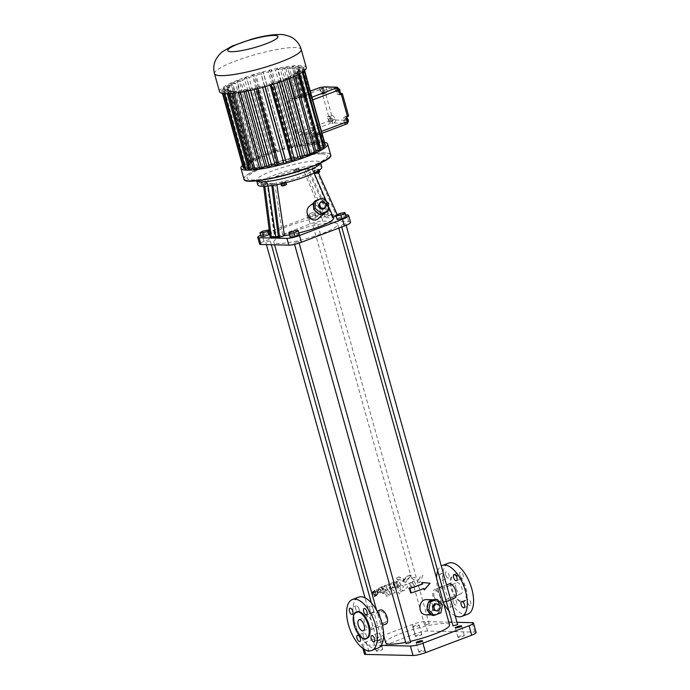 <?xml version="1.0" encoding="UTF-8"?>
<svg xmlns="http://www.w3.org/2000/svg" width="690" height="690" viewBox="0 0 690 690"><rect width="100%" height="100%" fill="white"/><g stroke="black" fill="none" stroke-linecap="round" stroke-linejoin="round"><path stroke-width="0.52" stroke-dasharray="3.45 2.59" d="M328.673 121.112L327.422 116.645L329.078 116.679A3.795 1.785 69.3 0 1 331.976 120.327L332.847 123.45L330.484 123.389A2.372 1.113 -110.7 0 1 328.673 121.112L297.045 133.084L288.239 101.568L289.481 99.032L294.035 97.98L285.479 67.361L282.115 69.129A36.622 6.046 -15.6 0 0 277.708 69.897L279.993 68.31A42.728 7.055 -15.6 0 0 277.82 68.741L275.534 70.32A36.622 6.046 -15.6 0 0 270.713 71.372L271.826 70.044A42.728 7.055 -15.6 0 0 269.514 70.587L268.401 71.915A36.622 6.046 -15.6 0 0 263.382 73.2L263.269 72.191A42.728 7.055 -15.6 0 0 260.915 72.829L261.027 73.847A36.622 6.046 -15.6 0 0 256.033 75.314L254.696 74.658A42.728 7.055 -15.6 0 0 252.402 75.374L253.739 76.029A36.622 6.046 -15.6 0 0 248.978 77.616L246.477 77.34A42.728 7.055 -15.6 0 0 244.346 78.099L246.847 78.367A36.622 6.046 -15.6 0 0 242.535 79.997L238.982 80.126A42.728 7.055 -15.6 0 0 237.101 80.885L240.663 80.756A36.622 6.046 -15.6 0 0 236.981 82.369L232.53 82.886A42.728 7.055 -15.6 0 0 230.995 83.619L235.445 83.102A36.622 6.046 -15.6 0 0 232.565 84.611L227.407 85.508A42.728 7.055 -15.6 0 0 226.268 86.181L231.426 85.293A36.622 6.046 -15.6 0 0 229.468 86.647L223.836 87.871A42.728 7.055 -15.6 0 0 223.155 88.449L228.787 87.225A36.622 6.046 -15.6 0 0 227.838 88.363L221.973 89.864A42.728 7.055 -15.6 0 0 221.775 90.338L227.64 88.838A36.622 6.046 -15.6 0 0 227.631 89.45A36.622 6.046 -15.6 0 0 227.743 89.7L221.895 91.416A42.728 7.055 -15.6 0 0 222.189 91.753L228.036 90.036A36.622 6.046 -15.6 0 0 229.175 90.597L223.612 92.451A42.728 7.055 -15.6 0 0 224.388 92.633L229.951 90.787A36.622 6.046 -15.6 0 0 232.09 91.011L227.053 92.917A42.728 7.055 -15.6 0 0 228.269 92.943L233.306 91.037A36.622 6.046 -15.6 0 0 236.351 90.925L232.047 92.805A42.728 7.055 -15.6 0 0 233.66 92.676L237.955 90.795A36.622 6.046 -15.6 0 0 241.767 90.347L238.404 92.124A42.728 7.055 -15.6 0 0 240.336 91.839L243.699 90.062A36.622 6.046 -15.6 0 0 248.107 89.303L245.821 90.882A42.728 7.055 -15.6 0 0 247.995 90.459L250.28 88.872A36.622 6.046 -15.6 0 0 255.102 87.828L253.989 89.157A42.728 7.055 -15.6 0 0 256.301 88.605L257.413 87.285A36.622 6.046 -15.6 0 0 262.433 86L262.545 87.009A42.728 7.055 -15.6 0 0 264.9 86.362L264.788 85.353A36.622 6.046 -15.6 0 0 269.781 83.887L271.118 84.542A42.728 7.055 -15.6 0 0 273.413 83.826L272.076 83.171A36.622 6.046 -15.6 0 0 276.837 81.584L279.338 81.851A42.728 7.055 -15.6 0 0 281.468 81.101L278.967 80.834A36.622 6.046 -15.6 0 0 283.279 79.203L286.833 79.065A42.728 7.055 -15.6 0 0 288.713 78.306L285.151 78.436A36.622 6.046 -15.6 0 0 288.834 76.832L293.285 76.305A42.728 7.055 -15.6 0 0 294.82 75.572L290.369 76.098A36.622 6.046 -15.6 0 0 293.25 74.58L298.408 73.692A42.728 7.055 -15.6 0 0 299.546 73.019L294.389 73.908A36.622 6.046 -15.6 0 0 296.346 72.554L301.978 71.329A42.728 7.055 -15.6 0 0 302.66 70.742L297.028 71.967A36.622 6.046 -15.6 0 0 297.977 70.837L303.841 69.336A42.728 7.055 -15.6 0 0 304.04 68.862L298.175 70.363A36.622 6.046 -15.6 0 0 298.184 69.75A36.622 6.046 -15.6 0 0 298.071 69.5L303.919 67.784A42.728 7.055 -15.6 0 0 303.626 67.448L297.778 69.164A36.622 6.046 -15.6 0 0 296.64 68.603L302.203 66.749A42.728 7.055 -15.6 0 0 301.427 66.568L295.863 68.413A36.622 6.046 -15.6 0 0 293.724 68.189L298.761 66.275A42.728 7.055 -15.6 0 0 297.545 66.249L292.508 68.155A36.622 6.046 -15.6 0 0 289.464 68.267L293.768 66.387A42.728 7.055 -15.6 0 0 292.155 66.525L287.859 68.396A36.622 6.046 -15.6 0 0 284.047 68.845L287.411 67.077A42.728 7.055 -15.6 0 0 285.479 67.361M330.665 122.328L329.432 121.267L328.854 119.189L329.51 118.171L330.743 119.232L331.321 121.311L330.665 122.328L332.235 121.742L330.993 120.681L330.415 118.602L331.071 117.585L332.304 118.646L332.89 120.724L332.235 121.742M340.067 94.642L338.411 94.599A3.795 1.785 69.3 0 1 335.513 90.959L334.607 87.699M336.806 88.812L338.04 89.873L338.626 91.951L337.971 92.969L336.729 91.908L336.151 89.829L337.945 88.38M346.337 117.11L344.664 117.076A3.795 1.785 69.3 0 0 344.327 117.128A3.795 1.785 69.3 0 0 343.784 120.629L344.646 123.717L347.027 123.769L322.032 133.222A42.728 7.055 -15.6 0 0 321.98 133.179L316.132 134.895A36.622 6.046 -15.6 0 0 314.994 134.334L320.557 132.48A42.728 7.055 -15.6 0 0 319.781 132.299L314.217 134.145A36.622 6.046 -15.6 0 0 312.078 133.92L317.115 132.014A42.728 7.055 -15.6 0 0 315.899 131.98L310.862 133.886A36.622 6.046 -15.6 0 0 307.818 133.998L312.113 132.118A42.728 7.055 -15.6 0 0 310.509 132.256L306.213 134.136A36.622 6.046 -15.6 0 0 302.401 134.576L305.765 132.808A42.728 7.055 -15.6 0 0 305.489 132.851L303.583 132.187L300.469 134.861A36.622 6.046 -15.6 0 0 299.934 134.947L297.045 133.084M346.777 120.629L346.734 122.423L345.638 122.397L344.595 120.586L344.638 118.792L345.724 118.818L346.777 120.629L347.268 120.448M322.808 87.432L323.714 90.649A3.795 1.785 69.3 0 1 323.162 94.151A3.795 1.785 69.3 0 1 322.825 94.211L321.152 94.168L319.875 89.597A2.372 1.113 69.3 0 1 320.039 87.527M320.703 90.511L320.747 88.725L321.833 88.751L322.886 90.562L322.842 92.348L321.747 92.322L320.703 90.511L322.264 89.924L322.308 88.13L323.394 88.156L324.447 89.967L324.404 91.761L323.317 91.736L322.264 89.924M336.151 89.829L337.712 89.243L338.367 88.225M336.729 91.908L338.298 91.322L337.712 89.243M339.532 92.382L338.298 91.322M337.971 92.969L339.446 92.417M338.626 91.951L339.247 91.718M338.04 89.873L338.652 89.64M331.321 121.311L332.89 120.724M330.743 119.232L332.304 118.646M329.51 118.171L331.071 117.585M328.854 119.189L330.415 118.602M329.432 121.267L330.993 120.681M321.747 92.322L323.317 91.736M322.842 92.348L324.404 91.761M322.886 90.562L324.447 89.967M321.833 88.751L323.394 88.156M320.747 88.725L322.308 88.13M345.724 118.818L346.716 118.447M344.638 118.792L346.647 118.214M344.595 120.586L346.156 119.991L346.199 118.206M345.638 122.397L347.208 121.802L346.156 119.991M348.295 121.828L347.208 121.802M346.734 122.423L347.691 122.061M329.078 116.679L332.209 115.497L327.422 116.645M321.152 94.168L325.956 93.021A3.795 1.785 69.3 0 0 326.292 92.969A3.795 1.785 69.3 0 0 326.836 89.467L326.568 88.492L338.367 88.769L338.643 89.769A3.795 1.785 69.3 0 0 339.721 92.081M332.209 115.497A3.795 1.785 69.3 0 1 335.107 119.146L335.349 120.008A2.372 2.053 -88.7 0 1 334.02 123.001L332.847 123.45M344.646 123.717L345.819 123.268A2.372 2.053 -88.7 0 0 347.139 120.284L346.915 119.448A3.795 1.785 69.3 0 1 346.682 118.214M325.413 145.4L319.548 146.901A36.622 6.046 -15.6 0 0 319.556 146.289L298.184 69.75M338.178 88.294A2.372 2.053 -88.7 0 1 338.367 88.769M312.122 97.152L311.975 97.212A42.728 7.055 -15.6 0 0 311.923 97.161L306.075 98.877A36.622 6.046 -15.6 0 0 304.937 98.316L310.5 96.462A42.728 7.055 -15.6 0 0 309.724 96.281L304.161 98.127A36.622 6.046 -15.6 0 0 302.022 97.902L307.059 95.996A42.728 7.055 -15.6 0 0 305.843 95.962L300.805 97.868A36.622 6.046 -15.6 0 0 297.761 97.98L302.056 96.1A42.728 7.055 -15.6 0 0 300.452 96.238L296.157 98.118A36.622 6.046 -15.6 0 0 292.344 98.558L295.708 96.79A42.728 7.055 -15.6 0 0 295.432 96.833L310.431 91.115M311.975 97.212L312.466 98.403L306.369 99.213L298.071 69.5M319.556 146.289A36.622 6.046 -15.6 0 0 319.444 146.03L316.425 135.231L321.876 132.739M322.032 133.222L322.014 132.609L322.032 133.222M346.742 116.964A3.795 1.785 69.3 0 1 347.458 115.946A3.795 1.785 69.3 0 1 347.795 115.894L348.286 115.903L342.016 93.426M310.44 91.149L295.432 96.833L294.035 97.98M324.671 86.871A2.372 2.053 -88.7 0 1 326.568 88.492M325.283 144.322A42.728 7.055 -15.6 0 0 324.99 143.986L319.151 145.702A36.622 6.046 -15.6 0 0 318.004 145.142L323.567 143.287A42.728 7.055 -15.6 0 0 322.799 143.097L317.236 144.952A36.622 6.046 -15.6 0 0 315.097 144.719L320.134 142.813A42.728 7.055 -15.6 0 0 318.918 142.787L313.881 144.693A36.622 6.046 -15.6 0 0 310.836 144.805L315.132 142.925A42.728 7.055 -15.6 0 0 313.527 143.054L309.224 144.935A36.622 6.046 -15.6 0 0 305.42 145.383L308.784 143.615A42.728 7.055 -15.6 0 0 306.852 143.9L303.488 145.668L300.469 134.861M303.488 145.668A36.622 6.046 -15.6 0 0 299.072 146.435L277.708 69.897M290.412 98.843L289.878 98.929A36.622 6.046 -15.6 0 1 290.412 98.843L282.115 69.129M324.99 143.986L321.98 133.179M319.151 145.702L316.132 134.895M318.004 145.142L314.994 134.334M323.567 143.287L320.557 132.48M322.799 143.097L319.781 132.299M317.236 144.952L314.217 134.145M315.097 144.719L312.078 133.92M320.134 142.813L317.115 132.014M318.918 142.787L315.899 131.98M313.881 144.693L310.862 133.886M310.836 144.805L307.818 133.998M315.132 142.925L312.113 132.118M313.527 143.054L310.509 132.256M309.224 144.935L306.213 134.136M305.42 145.383L302.401 134.576M308.784 143.615L305.765 132.808M306.852 143.9L303.583 132.187M307.74 98.808L306.42 99.308A36.622 6.046 -15.6 0 0 306.369 99.213M319.548 146.901L298.175 70.363M317.797 134.826L316.477 135.326A36.622 6.046 -15.6 0 0 316.425 135.231M295.708 96.79L287.411 67.077M292.344 98.558L284.047 68.845M296.157 98.118L287.859 68.396M300.452 96.238L292.155 66.525M302.056 96.1L293.768 66.387M297.761 97.98L289.464 68.267M300.805 97.868L292.508 68.155M305.843 95.962L297.545 66.249M307.059 95.996L298.761 66.275M302.022 97.902L293.724 68.189M304.161 98.127L295.863 68.413M309.724 96.281L301.427 66.568M310.5 96.462L302.203 66.749M304.937 98.316L296.64 68.603M306.075 98.877L297.778 69.164M311.923 97.161L303.626 67.448M304.652 70.406L303.919 67.784M319.444 146.03L325.119 144.365M242.535 165.333A45.023 7.435 164.4 0 1 278.536 150.049A45.023 7.435 164.4 0 1 321.437 142.08A45.023 7.435 164.4 0 1 324.748 142.382M324.033 147.28L318.392 148.505A36.622 6.046 -15.6 0 0 319.341 147.367L323.739 146.246M320.91 149.549L315.753 150.446A36.622 6.046 -15.6 0 0 317.711 149.092L320.609 148.462M316.193 152.111L311.742 152.637A36.622 6.046 -15.6 0 0 314.623 151.119L315.856 150.903M310.077 154.845L306.524 154.974A36.622 6.046 -15.6 0 0 309.724 153.585M302.841 157.639L300.34 157.363A36.622 6.046 -15.6 0 0 302.539 156.552M294.785 160.365L293.448 159.709A36.622 6.046 -15.6 0 0 294.509 159.364M283.65 162.573A36.622 6.046 -15.6 0 0 283.797 162.53L283.918 163.547M275.077 164.686A36.622 6.046 -15.6 0 0 276.466 164.367L275.362 165.695M266.883 166.307A36.622 6.046 -15.6 0 0 269.48 165.841L267.194 167.42M259.397 167.325A36.622 6.046 -15.6 0 0 263.14 166.885L259.768 168.653M253.092 168.179L254.679 167.575A36.622 6.046 -15.6 0 0 257.715 167.463L253.42 169.343M248.115 168.386L251.315 167.316A36.622 6.046 -15.6 0 0 253.463 167.549L248.417 169.455M244.7 167.955L249.401 166.575A36.622 6.046 -15.6 0 0 250.548 167.135L244.985 168.981M299.072 146.435L301.358 144.848A42.728 7.055 -15.6 0 0 299.193 145.28L296.907 146.858A36.622 6.046 -15.6 0 0 292.086 147.901L293.19 146.582A42.728 7.055 -15.6 0 0 290.878 147.125L289.774 148.454A36.622 6.046 -15.6 0 0 284.754 149.739L284.634 148.721A42.728 7.055 -15.6 0 0 282.279 149.368L282.4 150.386A36.622 6.046 -15.6 0 0 277.397 151.852L276.06 151.196A42.728 7.055 -15.6 0 0 273.766 151.912L275.112 152.568A36.622 6.046 -15.6 0 0 270.351 154.146L267.849 153.879A42.728 7.055 -15.6 0 0 265.719 154.638L268.22 154.905A36.622 6.046 -15.6 0 0 263.908 156.535L260.354 156.665A42.728 7.055 -15.6 0 0 258.474 157.424L262.028 157.294A36.622 6.046 -15.6 0 0 258.353 158.907L253.903 159.425A42.728 7.055 -15.6 0 0 252.359 160.158L256.818 159.64A36.622 6.046 -15.6 0 0 253.937 161.15L248.78 162.047A42.728 7.055 -15.6 0 0 247.641 162.719L252.799 161.822A36.622 6.046 -15.6 0 0 250.841 163.176L245.209 164.401A42.728 7.055 -15.6 0 0 244.519 164.988L250.16 163.763A36.622 6.046 -15.6 0 0 249.211 164.901L243.346 166.402A42.728 7.055 -15.6 0 0 243.139 166.876L249.012 165.367A36.622 6.046 -15.6 0 0 249.004 165.988A36.622 6.046 -15.6 0 0 249.107 166.238L243.268 167.955M301.358 144.848L279.993 68.31M219.541 91.71A45.023 7.435 164.4 0 1 250.298 75.641A45.023 7.435 164.4 0 1 300.064 65.541A45.023 7.435 164.4 0 1 306.274 67.491M304.506 70.527L304.04 68.862M304.238 70.751L303.841 69.336M319.341 147.367L297.977 70.837M318.392 148.505L297.028 71.967M302.936 71.734L302.66 70.742M302.22 72.209L301.978 71.329M317.711 149.092L296.346 72.554M315.753 150.446L294.389 73.908M299.736 73.701L299.546 73.019M298.58 74.322L298.408 73.692M314.623 151.119L293.25 74.58M311.742 152.637L290.369 76.098M294.975 76.107L294.82 75.572M293.423 76.806L293.285 76.305M289.317 78.556L288.834 76.832M306.524 154.974L285.151 78.436M288.834 78.755L288.713 78.306M286.954 79.497L286.833 79.065M283.702 80.73L283.279 79.203M300.34 157.363L278.967 80.834M277.225 82.99L276.837 81.584M293.448 159.709L272.076 83.171M270.161 85.232L269.781 83.887M265.158 86.681L264.788 85.353M283.797 162.53L262.433 86M257.793 88.639L257.413 87.285M276.466 164.367L255.102 87.828M250.677 90.304L250.28 88.872M269.48 165.841L248.107 89.303M244.139 91.632L243.699 90.062M240.456 92.279L240.336 91.839M238.533 92.581L238.404 92.124M263.14 166.885L241.767 90.347M238.455 92.589L237.955 90.795M233.806 93.202L233.66 92.676M232.211 93.366L232.047 92.805M257.715 167.463L236.351 90.925M254.679 167.575L233.306 91.037M228.459 93.624L228.269 92.943M227.252 93.659L227.053 92.917M253.463 167.549L232.09 91.011M251.315 167.316L229.951 90.787M224.655 93.607L224.388 92.633M223.922 93.555L223.612 92.451M250.548 167.135L229.175 90.597M249.401 166.575L228.036 90.036M222.646 93.392L222.189 91.753M222.439 93.357L221.895 91.416M249.107 166.238L227.743 89.7M249.012 165.367L227.64 88.838M243.139 166.876L221.775 90.338M243.346 166.402L221.973 89.864M249.211 164.901L227.838 88.363M250.16 163.763L228.787 87.225M244.519 164.988L223.155 88.449M245.209 164.401L223.836 87.871M250.841 163.176L229.468 86.647M252.799 161.822L231.426 85.293M247.641 162.719L226.268 86.181M248.78 162.047L227.407 85.508M253.937 161.15L232.565 84.611M256.818 159.64L235.445 83.102M252.359 160.158L230.995 83.619M253.903 159.425L232.53 82.886M258.353 158.907L236.981 82.369M262.028 157.294L240.663 80.756M258.474 157.424L237.101 80.885M260.354 156.665L238.982 80.126M263.908 156.535L242.535 79.997M268.22 154.905L246.847 78.367M265.719 154.638L244.346 78.099M267.849 153.879L246.477 77.34M270.351 154.146L248.978 77.616M275.112 152.568L253.739 76.029M273.766 151.912L252.402 75.374M276.06 151.196L254.696 74.658M277.397 151.852L256.033 75.314M282.4 150.386L261.027 73.847M282.279 149.368L260.915 72.829M284.634 148.721L263.269 72.191M284.754 149.739L263.382 73.2M289.774 148.454L268.401 71.915M290.878 147.125L269.514 70.587M293.19 146.582L271.826 70.044M292.086 147.901L270.713 71.372M296.907 146.858L275.534 70.32M299.193 145.28L277.82 68.741M321.713 153.922A41.711 6.883 164.4 0 1 326.154 158.243A41.711 6.883 164.4 0 1 289.145 173.57A41.711 6.883 164.4 0 1 249.547 179.633A41.711 6.883 164.4 0 1 269.885 165.221A41.711 6.883 164.4 0 1 321.713 153.922M258.526 181.539A33.172 5.477 164.4 0 1 256.594 180.366A33.172 5.477 164.4 0 1 279.26 168.524A33.172 5.477 164.4 0 1 315.925 161.089A33.172 5.477 164.4 0 1 320.505 162.521A33.172 5.477 164.4 0 1 319.461 164.522M257.853 184.868A33.172 5.477 164.4 0 1 280.511 173.026A33.172 5.477 164.4 0 1 317.184 165.591A33.172 5.477 164.4 0 1 321.764 167.023M271.808 185.515L271.644 184.239L274.784 183.678L267.694 183.523L264.555 184.075L272.826 184.264L272.964 185.343M336.065 216.091L337.617 215.504L336.435 215.478L315.063 167.817L307.973 167.653L305.153 169.352C308.62 168.739 310.983 168.791 312.234 169.516L315.063 167.817L316.244 167.843L312.458 169.274A23.693 3.907 164.4 0 1 312.605 169.49A23.693 3.907 164.4 0 1 300.995 176.45A23.693 3.907 164.4 0 1 276.612 182.833L272.826 184.264M306.791 167.627L307.973 167.653L329.354 215.315L328.173 215.289L306.791 167.627L303.005 169.059L323.351 217.109L328.173 215.289M263.804 181.367L265.719 181.168L265.115 181.789L260.665 182.807L263.804 181.367L264.555 184.066L263.373 184.049L267.159 182.617A23.693 3.907 164.4 0 1 266.97 182.229A23.693 3.907 164.4 0 1 279.071 175.277A23.693 3.907 164.4 0 1 303.005 169.059M315.813 170.525L313.898 170.723L314.502 170.102L318.944 169.084L315.813 170.525L316.227 171.991M294.587 170.266L293.837 170.025L295.639 169.188L298.968 168.843L294.587 170.266L295.346 172.966L294.587 172.724L296.398 171.896L299.719 171.551L295.346 172.966M280.649 183.048L285.781 181.867L280.649 183.048L280.865 183.825M276.612 182.833L276.871 184.644M312.458 169.274L332.804 217.324A30.809 5.089 164.4 0 1 333.52 217.98M298.848 232.935A30.809 5.089 164.4 0 1 289.421 234.893M318.392 218.549C323.929 214.297 318.116 202.058 311.621 204.87L309.896 205.887M337.617 215.504L337.186 214.538M318.392 172.638L316.244 167.843M267.159 182.617L274.974 235.411A30.809 5.089 164.4 0 1 274.189 234.54A30.809 5.089 164.4 0 1 291.24 225.026A30.809 5.089 164.4 0 1 323.351 217.109M270.152 237.239L274.974 235.411M263.373 184.049L263.658 186.3M261.277 182.186L262.028 184.886L264.555 184.066L264.831 186.266M313.898 170.723L314.493 172.871M318.34 169.706L318.599 170.62M318.944 169.084L319.254 170.18M317.029 169.283L317.78 171.983L319.703 171.784M314.502 170.102L315.252 172.802L317.78 171.983M314.649 173.423L315.252 172.802M293.837 170.025L294.587 172.724M297.157 169.68L297.916 172.379M298.968 168.843L299.719 171.551M298.209 168.601L298.96 171.301M295.639 169.188L296.398 171.896M262.588 182.609L263.339 185.308L261.424 185.507L262.028 184.886M265.115 181.789L265.866 184.489L263.339 185.308M265.719 181.168L266.478 183.868L265.866 184.489M264.555 184.066L266.478 183.868M260.665 182.807L261.424 185.507M282.46 182.212L283.211 184.911L286.54 184.566M281.399 185.748L283.211 184.911M285.781 181.867L285.988 182.617M285.022 181.625L285.781 184.325M267.694 183.523L268.074 186.007M274.784 183.678L282.822 236.644L278.329 236.687M282.822 236.644L278.424 237.42M345.716 214.935L320.841 214.366A9.479 1.561 -15.6 0 0 308.292 217.212L262.14 234.669A9.479 1.561 -15.6 0 0 260.656 235.273M336.435 215.478L329.354 215.315L325.395 217.695L332.485 217.859L336.435 215.478M346.277 216.945L345.906 216.108L341.162 216.979L336.789 218.696M299.339 234.695L298.968 233.858L294.225 234.738L289.852 236.446M318.452 215.72L315.727 215.66L310.448 217.109L307.904 218.618L310.629 218.678L315.908 217.229L318.452 215.72L317.443 212.115L314.718 212.054L309.439 213.503L306.895 215.013L309.62 215.082L314.899 213.633L317.443 212.115M269.799 234.488L271.515 233.479L268.789 233.41L263.511 234.859L260.967 236.368M318.909 213.719A7.581 6.607 50.3 0 0 321.264 214.176M313.752 208.173A7.581 6.607 50.3 0 0 314.821 210.45M325.62 212.529A7.581 6.607 50.3 0 0 326.896 210.7A7.581 6.607 50.3 0 0 327.155 205.775A7.581 6.607 50.3 0 0 326.094 203.507A7.581 6.607 50.3 0 0 321.997 200.229A7.581 6.607 50.3 0 0 319.651 199.781A7.581 6.607 50.3 0 0 317.271 200.178A7.581 6.607 50.3 0 0 315.606 201.144A7.581 6.607 50.3 0 0 315.296 201.428A7.581 6.607 50.3 0 0 314.01 203.248M312.234 169.516L332.485 217.859M305.153 169.352L325.395 217.695M350.555 222.284A13.274 2.191 -15.6 0 0 348.726 221.706L322.73 221.119A9.479 1.561 -15.6 0 0 310.181 223.965L264.029 241.422A9.479 1.561 -15.6 0 0 259.621 244.088M341.162 216.979L340.153 213.383M345.906 216.108L344.897 212.503M294.225 234.738L293.224 231.133M298.968 233.858L297.968 230.262M315.727 215.66L314.718 212.054M315.908 217.229L314.899 213.633M310.629 218.678L309.62 215.082M307.904 218.618L306.895 215.013M310.448 217.109L309.439 213.503M263.511 234.859L262.511 231.262M268.789 233.41L267.78 229.813M271.515 233.479L270.514 229.874L269.212 229.848M269.307 230.589L270.514 229.874M326.827 212.063L327.233 204.413L321.997 200.229L320.859 199.324L314.079 201.885M333.149 222.766A33.172 5.477 -15.6 0 0 296.476 230.21A33.172 5.477 -15.6 0 0 273.818 242.043A33.172 5.477 -15.6 0 0 307.248 238.395A33.172 5.477 -15.6 0 0 337.729 224.198A33.172 5.477 -15.6 0 0 333.149 222.766M270.014 240.948L265.779 242.328L270.014 240.948M298.425 241.604L294.182 242.975L298.425 241.604M345.44 223.819L341.196 225.19L345.44 223.819M317.029 223.163L312.794 224.543L317.029 223.163M320.859 199.324L322.29 198.125M327.233 204.413L328.664 203.222M432.975 596.634C432.225 592.175 433.053 589.709 435.476 589.243C439.444 589.208 443.713 604.509 439.496 603.647C436.839 603.267 434.666 600.921 432.975 596.634M439.211 587.69L435.476 589.243M449.604 624.899A33.172 5.477 -15.6 0 0 445.024 623.458A33.172 5.477 -15.6 0 0 408.359 630.902A33.172 5.477 -15.6 0 0 385.693 642.735M405.686 642.33A33.172 5.477 -15.6 0 0 410.326 641.329M443.308 602.353L439.496 603.647M421.797 582.472L429.629 583.223L423.884 589.933M423.522 588.63L423.47 588.458A33.172 5.477 -15.6 0 1 410.671 592.874M380.069 610.055C378.732 610.857 378.594 613.108 379.673 616.8C381.07 621.949 382.993 624.433 385.434 624.243M426.429 614.764C431.491 613.945 433.501 610.624 432.466 604.802C431.466 601.568 429.568 599.834 426.774 599.601M374.817 594.478L375.507 596.1A33.172 5.477 -15.6 0 0 374.799 596.66L372.98 592.132A33.172 5.477 -15.6 0 1 373.609 591.572L374.247 593.115A33.172 5.477 -15.6 0 1 374.877 592.65L374.213 591.106A33.172 5.477 -15.6 0 1 375.05 590.536L376.774 594.426L376.214 594.409L376.507 595.056A34.121 5.632 164.4 0 0 375.593 595.625L376.162 595.634L375.464 594.012A33.172 5.477 -15.6 0 0 374.817 594.478L374.213 594.47A34.121 5.632 164.4 0 1 374.877 594.004L375.593 595.625M376.774 594.426L377.059 595.065A33.172 5.477 -15.6 0 0 376.162 595.634M394.188 583.964A33.172 5.477 -15.6 0 0 393.507 584.189L393.033 584.18A34.121 5.632 164.4 0 1 393.705 583.956L394.188 583.964L393.421 582.593A33.172 5.477 -15.6 0 0 391.627 583.205L391.152 583.197A34.121 5.632 164.4 0 1 392.946 582.584L393.705 583.956M393.507 584.189L395.284 587.363A33.172 5.477 -15.6 0 0 393.438 587.992L392.8 586.828L391.773 588.57A33.172 5.477 -15.6 0 0 390.255 589.113L389.496 587.699A33.172 5.477 -15.6 0 1 390.894 587.19L389.954 585.646A33.172 5.477 -15.6 0 0 388.996 585.991L388.168 584.447A33.172 5.477 -15.6 0 1 389.255 584.042L391.497 584.465L391.627 583.205M390.894 587.19L389.479 585.638L390.221 585.603L389.479 585.638A34.121 5.632 164.4 0 0 388.522 585.982L388.996 585.991M401.321 585.482L398.656 580.937A33.172 5.477 -15.6 0 0 396.603 581.567L396.112 581.558A34.121 5.632 164.4 0 1 398.147 580.928L401.321 585.482A33.172 5.477 -15.6 0 0 399.234 586.112L398.285 584.482A33.172 5.477 -15.6 0 0 397.078 584.861L396.586 584.853A34.121 5.632 164.4 0 1 397.785 584.473L398.725 586.103A34.121 5.632 164.4 0 1 400.804 585.474M397.078 584.861L398.018 586.491A33.172 5.477 -15.6 0 0 396.233 587.052L393.68 582.507A33.172 5.477 -15.6 0 1 395.422 581.946L396.302 583.49A33.172 5.477 -15.6 0 1 397.5 583.119L396.603 581.567M403.581 581.351L407.16 576.314L411.266 575.167L405.841 582.386L403.038 581.342L406.565 576.305L410.602 575.15L405.28 582.377L405.841 582.386M397.932 579.669A33.172 5.477 -15.6 0 1 399.217 579.281L403.124 581.135L404.409 579.376L399.303 576.978A33.172 5.477 -15.6 0 0 396.802 577.728L396.302 577.72A34.121 5.632 164.4 0 1 398.786 576.969L403.857 579.359L402.581 581.127L398.708 579.264A34.121 5.632 164.4 0 0 397.423 579.652L397.932 579.669L396.802 577.728M385.969 589.424L385.132 591.114A33.172 5.477 -15.6 0 0 383.838 591.666L383.355 591.658A34.121 5.632 164.4 0 1 384.658 591.106L385.494 589.415L386.072 590.528A34.121 5.632 164.4 0 1 387.59 589.924L388.065 589.941A33.172 5.477 -15.6 0 0 386.547 590.536L385.494 589.415M388.065 589.941L385.926 586.75L387.59 589.924M383.838 591.666L384.546 593.081A33.172 5.477 -15.6 0 0 383.278 593.641L382.415 591.917L380.932 592.77L379.19 591.606L377.732 594.444L377.154 589.51L378.819 590.675C378.629 588.906 379.155 587.966 380.414 587.837L380.337 587.69A33.172 5.477 -15.6 0 1 381.561 587.13L383.123 590.252A33.172 5.477 -15.6 0 1 384.33 589.734L383.45 588.191A33.172 5.477 -15.6 0 0 382.639 588.544L381.863 586.992A33.172 5.477 -15.6 0 1 382.786 586.586L384.701 586.966L384.796 585.75A33.172 5.477 -15.6 0 1 386.305 585.155L387.021 586.526A33.172 5.477 -15.6 0 0 386.4 586.767M384.33 589.734L382.976 588.182L383.683 588.147L382.976 588.182A34.121 5.632 164.4 0 0 382.156 588.527L382.639 588.544M381.889 641.648L377.654 643.02L381.889 641.648M410.628 642.399L406.056 643.675M457.643 624.614L453.08 625.89M428.913 623.864L424.669 625.235L428.913 623.864M323.498 209.217L325.43 206.465L323.817 203.033L320.281 202.351M454.641 598.066A7.581 3.571 69.3 0 1 448.172 590.89A7.581 3.571 69.3 0 1 449.276 583.878M448.828 622.139L424.919 621.587A9.479 1.561 -15.6 0 0 412.37 624.441L366.218 641.898A9.479 1.561 -15.6 0 0 361.81 644.555A9.479 1.561 -15.6 0 0 363.121 644.969L381.199 645.383M457.004 622.32L452.054 622.207M414.285 625.899A3.321 0.543 -15.6 0 0 412.741 626.822A3.321 0.543 -15.6 0 0 416.087 626.46A3.321 0.543 -15.6 0 0 419.132 625.045A3.321 0.543 -15.6 0 0 414.285 625.899M375.17 640.691A3.321 0.543 -15.6 0 0 373.626 641.622A3.321 0.543 -15.6 0 0 376.973 641.26A3.321 0.543 -15.6 0 0 380.018 639.837A3.321 0.543 -15.6 0 0 375.17 640.691M430.129 583.231L429.629 583.223M423.945 588.466L423.47 588.458M364.475 622.553A7.581 3.571 69.3 0 1 365.571 615.54A7.581 3.571 69.3 0 1 371.591 621.371A7.581 3.571 69.3 0 1 370.935 629.729A7.581 3.571 69.3 0 1 364.475 622.553M431.293 614.402A7.581 6.572 91.3 0 0 433.441 614.919A7.581 6.572 91.3 0 0 433.562 614.928A7.581 6.572 91.3 0 0 437.796 613.272A7.581 6.572 91.3 0 0 439.28 611.383A7.581 6.572 91.3 0 0 440.246 606.217A7.581 6.572 91.3 0 0 439.996 604.975A7.581 6.572 91.3 0 0 439.565 603.802A7.581 6.572 91.3 0 0 436.175 600.283A7.581 6.572 91.3 0 0 434.027 599.765M427.231 608.468A7.581 6.572 91.3 0 0 427.904 610.883M429.672 601.413A7.581 6.572 91.3 0 0 428.197 603.31M375.489 591.546L374.929 591.537L376.214 594.409M374.213 591.106L373.618 591.089A34.121 5.632 164.4 0 1 374.48 590.519L374.929 591.537M375.05 590.536L374.48 590.519M374.247 593.115L373.635 593.107A34.121 5.632 164.4 0 1 374.291 592.641L374.877 592.65M372.98 592.132L372.324 592.124A34.121 5.632 164.4 0 1 372.988 591.554L373.635 593.107M373.609 591.572L372.988 591.554M372.324 592.124L374.17 596.652A34.121 5.632 164.4 0 1 374.912 596.091L375.507 596.1M374.799 596.66L374.17 596.652M375.464 594.012L374.877 594.004M377.059 595.065L376.507 595.056M393.421 582.593L392.946 582.584M388.168 584.447L387.694 584.439A34.121 5.632 164.4 0 1 388.781 584.033L391.497 584.465M389.496 587.699L389.022 587.682A34.121 5.632 164.4 0 1 390.419 587.181M390.255 589.113L389.79 589.105A34.121 5.632 164.4 0 1 391.299 588.561L391.773 588.57M392.8 586.828L391.299 588.561M393.438 587.992L392.955 587.975A34.121 5.632 164.4 0 1 394.801 587.354L395.284 587.363M393.033 584.18L394.801 587.354M398.656 580.937L398.147 580.928M396.302 583.49L395.81 583.481A34.121 5.632 164.4 0 1 397 583.102L397.5 583.119M393.68 582.507L393.197 582.498A34.121 5.632 164.4 0 1 394.93 581.929L395.81 583.481M395.422 581.946L394.93 581.929M393.197 582.498L395.75 587.043A34.121 5.632 164.4 0 1 397.518 586.474L398.018 586.491M396.233 587.052L395.75 587.043M398.285 584.482L397.785 584.473M399.234 586.112L398.725 586.103M411.266 575.167L410.602 575.15M407.16 576.314L406.565 576.305M403.038 581.342L405.28 582.377M399.303 576.978L398.786 576.969M399.217 579.281L398.708 579.264M403.124 581.135L402.581 581.127M404.409 579.376L403.857 579.359M385.132 591.114L384.658 591.106M386.547 590.536L386.072 590.528M385.926 586.75A34.121 5.632 164.4 0 1 386.555 586.509L387.021 586.526M384.537 586.655L384.063 586.638L384.321 585.741A34.121 5.632 164.4 0 1 385.831 585.146L386.555 586.509M386.305 585.155L385.831 585.146M381.863 586.992L381.38 586.983A34.121 5.632 164.4 0 1 382.303 586.578L384.701 586.966M383.123 590.252L382.639 590.235A34.121 5.632 164.4 0 1 383.847 589.717M381.561 587.13L381.078 587.112L382.639 590.235M380.337 587.69L379.845 587.673A34.121 5.632 164.4 0 1 381.078 587.112M378.819 590.675L378.31 590.657C378.12 588.898 378.655 587.958 379.914 587.828L380.414 587.837M379.19 591.606L377.197 594.426L376.628 589.493L378.31 590.657M382.415 591.917L380.432 592.762L378.681 591.589M383.278 593.641L382.786 593.633A34.121 5.632 164.4 0 1 384.071 593.072L384.546 593.081M323.817 203.033L324.714 202.282M325.43 206.465L326.327 205.724M455.176 615.782A27.255 12.825 69.3 0 1 448.836 610.684M443.541 603.189A27.255 12.825 69.3 0 1 436.572 578.211M437.71 570.863A27.255 12.825 69.3 0 1 441.272 565.998M439.237 576.323A3.321 1.561 69.3 0 1 439.901 574.175A3.321 1.561 69.3 0 1 442.54 576.728A3.321 1.561 69.3 0 1 442.247 580.385A3.321 1.561 69.3 0 1 439.754 578.168M446.792 603.379A3.321 1.561 69.3 0 1 447.456 601.24A3.321 1.561 69.3 0 1 450.096 603.784A3.321 1.561 69.3 0 1 449.802 607.442A3.321 1.561 69.3 0 1 447.31 605.225M476.126 632.532A9.479 1.561 -15.6 0 0 474.815 632.126L427.559 631.039A9.479 1.561 -15.6 0 0 415.009 633.894L368.857 651.351A9.479 1.561 -15.6 0 0 364.449 654.008M416.924 635.352A3.321 0.543 -15.6 0 0 415.38 636.284A3.321 0.543 -15.6 0 0 418.727 635.913A3.321 0.543 -15.6 0 0 421.771 634.498A3.321 0.543 -15.6 0 0 416.924 635.352M459.454 636.318A3.321 0.543 -15.6 0 0 457.918 637.25A3.321 0.543 -15.6 0 0 461.256 636.887A3.321 0.543 -15.6 0 0 464.31 635.464A3.321 0.543 -15.6 0 0 459.454 636.318M377.81 650.144A3.321 0.543 -15.6 0 0 376.266 651.075A3.321 0.543 -15.6 0 0 379.612 650.713A3.321 0.543 -15.6 0 0 382.657 649.29A3.321 0.543 -15.6 0 0 377.81 650.144M420.348 651.119A3.321 0.543 -15.6 0 0 418.804 652.05A3.321 0.543 -15.6 0 0 422.142 651.679A3.321 0.543 -15.6 0 0 425.195 650.265A3.321 0.543 -15.6 0 0 420.348 651.119M377.896 648.126A27.255 12.825 69.3 0 1 356.264 627.176A27.255 12.825 69.3 0 1 358.61 597.143M373.23 609.305A3.321 1.561 -110.7 0 0 370.409 606.165A3.321 1.561 -110.7 0 0 370.116 609.822A3.321 1.561 -110.7 0 0 372.755 612.366A3.321 1.561 -110.7 0 0 373.23 609.305M359.033 608.985A3.321 1.561 -110.7 0 0 356.204 605.837A3.321 1.561 -110.7 0 0 355.919 609.494A3.321 1.561 -110.7 0 0 358.55 612.047A3.321 1.561 -110.7 0 0 359.033 608.985M380.785 636.361A3.321 1.561 -110.7 0 0 377.965 633.222A3.321 1.561 -110.7 0 0 377.672 636.879A3.321 1.561 -110.7 0 0 380.311 639.432A3.321 1.561 -110.7 0 0 380.785 636.361M366.588 636.042A3.321 1.561 -110.7 0 0 363.759 632.903A3.321 1.561 -110.7 0 0 363.475 636.559A3.321 1.561 -110.7 0 0 366.105 639.104A3.321 1.561 -110.7 0 0 366.588 636.042M432.233 615.377L439.013 612.815L440.246 606.217L440.513 604.785L435.235 599.308M374.213 594.47L374.912 596.091M373.618 591.089L374.291 592.641M392.325 586.819L392.955 587.975M389.022 587.682L389.79 589.105M387.694 584.439L388.522 585.982M390.825 584.094L391.152 583.197M396.586 584.853L397.518 586.474M396.112 581.558L397 583.102M396.302 577.72L397.423 579.652M383.355 591.658L384.071 593.072M381.932 591.899L382.786 593.633M381.38 586.983L382.156 588.527M379.233 589.829L379.828 589.381C380.958 589.993 381.07 590.675 380.164 591.408L379.233 589.829M376.214 591.408L376.723 590.951C377.74 591.58 377.861 592.253 377.094 592.977L376.214 591.408M467.855 614.091A27.255 12.825 69.3 0 1 446.214 593.141A27.255 12.825 69.3 0 1 448.569 563.118M445.68 574.874A3.321 1.561 69.3 0 1 446.163 571.812A3.321 1.561 69.3 0 1 448.793 574.365A3.321 1.561 69.3 0 1 448.509 578.013A3.321 1.561 69.3 0 1 445.68 574.874M459.885 575.201A3.321 1.561 69.3 0 1 460.368 572.131A3.321 1.561 69.3 0 1 462.999 574.684A3.321 1.561 69.3 0 1 462.714 578.341A3.321 1.561 69.3 0 1 459.885 575.201M467.441 602.258A3.321 1.561 69.3 0 1 467.915 599.196A3.321 1.561 69.3 0 1 470.554 601.749A3.321 1.561 69.3 0 1 470.27 605.397A3.321 1.561 69.3 0 1 467.441 602.258M453.235 601.939A3.321 1.561 69.3 0 1 453.718 598.868A3.321 1.561 69.3 0 1 456.349 601.421A3.321 1.561 69.3 0 1 456.064 605.078A3.321 1.561 69.3 0 1 453.235 601.939M440.513 604.785L442.402 604.828M439.013 612.815L440.901 612.858M379.733 589.846L380.319 589.389C381.449 590.01 381.561 590.683 380.664 591.416L379.733 589.846M376.757 591.416L377.257 590.959C378.258 591.589 378.379 592.27 377.62 592.986L376.757 591.416M454.443 575.098A14.214 6.693 69.3 0 1 464.913 587.5A14.214 6.693 69.3 0 1 463.249 601.904A14.214 6.693 69.3 0 1 451.959 590.976A14.214 6.693 69.3 0 1 453.183 575.305A14.214 6.693 69.3 0 1 454.443 575.098M367.028 638.302A14.214 6.693 69.3 0 1 355.738 627.374A14.214 6.693 69.3 0 1 356.963 611.702M436.641 611.03L438.875 608.175L437.857 604.535L434.614 603.75M455.227 574.805A14.214 6.693 69.3 0 1 465.698 587.199A14.214 6.693 69.3 0 1 464.025 601.611A14.214 6.693 69.3 0 1 452.735 590.675A14.214 6.693 69.3 0 1 453.968 575.011A14.214 6.693 69.3 0 1 455.227 574.805M437.857 604.535L439.271 604.561M438.875 608.175L440.289 608.201M456.038 588.242A5.925 2.786 69.3 0 1 456.901 582.765A5.925 2.786 69.3 0 1 461.601 587.319A5.925 2.786 69.3 0 1 461.093 593.849A5.925 2.786 69.3 0 1 456.038 588.242M434.088 596.548C433.475 593.573 433.906 591.692 435.373 590.916C438.443 589.364 442.342 601.344 439.565 601.991C437.477 602.206 435.657 600.395 434.088 596.548M380.216 616.929C379.405 614.031 379.543 612.263 380.647 611.616C384.054 609.934 389.048 621.5 384.839 622.699C382.907 622.854 381.372 620.931 380.216 616.929M402.434 589.803A1.621 1.406 -88.7 0 1 401.502 591.485L400.053 592.037L400.812 593.452L399.346 594.004L398.423 592.279C397.104 593.46 395.801 593.357 394.499 591.951C393.8 594.952 392.274 595.349 389.902 593.15C388.151 590.951 393.197 588.389 394.094 591.019C393.947 589.372 394.671 588.432 396.258 588.199L397.647 587.492L399.303 590.614L400.657 590.105A0.992 0.854 91.3 0 0 399.743 588.561L398.82 588.915L397.992 587.363L399.053 586.957A3.873 3.355 -88.7 0 1 401.132 587.337L400.959 587.026A0.604 0.526 -88.7 0 1 401.252 586.129L402.831 585.534L403.555 586.897L402.917 587.138L404.599 590.312L403.02 590.916L402.434 589.803M412.361 578.082L414.371 577.323L418.476 579.695L417.614 581.472L414.423 579.626L413.388 580.014L412.361 578.082M422.892 575.426L419.753 582.705L417.976 581.679L420.227 576.616A4.58 3.967 -88.7 0 1 422.892 575.426M414.052 581.291L416.458 585.827L414.776 586.466L413.914 584.844L412.905 585.224L413.767 586.845L412.249 587.423L409.843 582.877L411.361 582.308L412.18 583.852L413.189 583.473L412.361 581.929L414.052 581.291M410.343 584.335L409.739 584.559L411.421 587.733L409.765 588.363L409.153 587.207A1.621 1.406 -88.7 0 1 408.23 588.941L406.781 589.493L406.031 588.078L407.367 587.57A0.992 0.854 91.3 0 0 406.453 586.026L405.53 586.371L404.702 584.827L405.763 584.421A3.873 3.355 -88.7 0 1 407.902 584.835L407.704 584.473A0.604 0.526 -88.7 0 1 407.997 583.576L409.619 582.964L410.343 584.335M389.324 591.865L391.196 595.392L389.712 595.944L388.849 594.323L387.659 594.771L388.522 596.402L387.081 596.945L384.675 592.4L386.107 591.856L386.935 593.409L388.125 592.952L387.306 591.408L388.781 590.847L389.324 591.865M319.875 89.597L288.239 101.568M328.604 116.196L322.325 93.728M331.976 120.327L335.107 119.146M334.02 123.001L345.819 123.268M305.489 132.851L330.484 123.389M299.934 134.947L301.263 134.447M312.708 99.895L307.145 101.999M315.942 133.515L321.505 131.411M338.411 94.599L339.903 94.038M335.513 90.959L338.643 89.769M343.784 120.629L346.915 119.448M344.664 117.076L347.795 115.894M323.714 90.649L326.836 89.467M322.825 94.211L325.956 93.021M331.735 115.489L325.464 93.012M335.349 120.008L347.139 120.284M243.906 178.986A45.023 7.435 164.4 0 1 274.663 162.918A45.023 7.435 164.4 0 1 324.429 152.818A45.023 7.435 164.4 0 1 330.639 154.767M214.512 73.701A45.023 7.435 164.4 0 1 245.269 57.632A45.023 7.435 164.4 0 1 295.035 47.532A45.023 7.435 164.4 0 1 301.245 49.482M244.898 180.03A44.953 7.418 164.4 0 1 271.351 164.108A44.953 7.418 164.4 0 1 324.395 152.904A44.953 7.418 164.4 0 1 330.338 156.182M348.726 221.706L346.837 214.961M322.73 221.119L320.841 214.366M310.181 223.965L308.292 217.212M264.029 241.422L262.14 234.669M384.796 585.75L384.321 585.741M364.337 649.342L363.121 644.969M368.857 651.351L366.218 641.898M474.815 632.126L472.176 622.665M427.559 631.039L424.919 621.587M415.009 633.894L412.37 624.441M316.503 135.361L318.832 134.481M344.327 117.128L347.458 115.946M323.162 94.151L326.292 92.969M249.004 165.988L227.631 89.45M321.988 162.15L326.154 158.243M255.136 180.823L249.547 179.633M256.594 180.366L256.827 181.177M320.505 162.521L320.729 163.332M312.605 169.49L314.131 173.043M326.361 201.385L328.5 206.336M266.97 182.229L274.189 234.54M314.054 202.437L315.606 201.144M338.816 228.114L337.729 224.198M383.64 635.395L376.671 610.417M274.586 244.803L273.818 242.043M382.217 641.752L371.375 602.922M271.368 244.734L270.342 241.052M377.654 643.02L365.036 597.825M266.418 244.622L265.779 242.328M299.124 243.061L298.753 241.707M294.561 244.312L294.182 242.975M346.147 225.302L345.768 223.914M341.714 227.019L341.196 225.19M429.232 623.967L317.357 223.267M424.669 625.235L312.794 224.543M446.197 601.257L450.648 599.576M442.109 586.595L446.559 584.904M370.935 629.729L382.458 625.373M365.571 615.54L377.094 611.185M431.759 614.885L433.562 614.928M377.197 594.426L377.732 594.444M376.628 589.493L377.154 589.51M380.432 592.762L380.932 592.77M362.88 648.393L361.81 644.555M421.771 634.498L419.132 625.045M415.38 636.284L412.741 626.822M464.31 635.464L461.67 626.011M457.918 637.25L455.279 627.797M382.657 649.29L380.018 639.837M376.266 651.075L373.626 641.622M425.195 650.265L422.556 640.812M418.804 652.05L416.165 642.597M442.247 580.385L448.509 578.013M439.901 574.175L446.163 571.812M456.452 580.704L462.714 578.341M454.106 574.503L460.368 572.131M464.008 607.769L470.27 605.397M461.662 601.559L467.915 599.196M449.802 607.442L456.064 605.078M447.456 601.24L453.718 598.868M370.409 606.165L364.148 608.528M372.755 612.366L366.494 614.738M356.204 605.837L349.942 608.209M358.55 612.047L352.288 614.411M377.965 633.222L371.703 635.593M380.311 639.432L374.049 641.795M363.759 632.903L357.498 635.266M366.105 639.104L359.844 641.476M380.319 589.389L379.828 589.381M380.664 591.416L380.164 591.408M377.257 590.959L376.723 590.951M377.62 592.986L377.094 592.977M463.249 601.904L464.025 601.611M453.183 575.305L453.968 575.011M439.565 601.991L461.093 593.849M435.373 590.916L456.901 582.765M363.311 630.841L384.839 622.699M359.119 619.758L380.647 611.616"/><path stroke-width="1.03" d="M321.505 131.411L347.579 121.543L346.337 117.11L347.51 116.67L341.24 94.194L340.067 94.642L338.781 90.028A2.372 1.113 -110.7 0 0 336.97 87.751L334.607 87.699L335.78 87.251A2.372 2.053 -88.7 0 1 338.178 88.294M347.579 121.543A2.372 1.113 69.3 0 1 347.234 123.734A2.372 1.113 69.3 0 1 347.027 123.769M320.039 87.527A2.372 1.113 69.3 0 1 320.22 87.406A2.372 1.113 69.3 0 1 320.427 87.371L310.44 91.149M336.461 87.138L324.671 86.871A2.372 2.053 -88.7 0 0 323.981 86.983L320.427 87.371M337.945 88.38L339.609 89.286L340.187 91.365L339.446 92.417M339.247 91.718L340.187 91.365M338.652 89.64L339.609 89.286M347.268 120.448L348.338 120.043L348.295 121.828L347.691 122.061M346.716 118.447L347.294 118.232L348.338 120.043M346.647 118.214L347.294 118.232M341.24 94.194L342.344 93.529L341.541 93.417A3.795 1.785 69.3 0 1 339.721 92.081M312.277 98.368L304.652 70.406M321.876 132.739L325.119 144.365M346.682 118.214A3.795 1.785 69.3 0 1 346.742 116.964M347.51 116.67L348.614 116.006L342.344 93.529M324.748 142.382A45.023 7.435 164.4 0 1 327.647 144.029A45.023 7.435 164.4 0 1 286.272 163.297A45.023 7.435 164.4 0 1 240.913 168.248A45.023 7.435 164.4 0 1 242.535 165.333M323.739 146.246L325.214 145.866A42.728 7.055 -15.6 0 0 325.413 145.4L304.506 70.527M320.609 148.462L323.351 147.867A42.728 7.055 -15.6 0 0 324.033 147.28L302.936 71.734M315.856 150.903L319.772 150.23A42.728 7.055 -15.6 0 0 320.91 149.549L299.736 73.701M309.724 153.585A36.622 6.046 -15.6 0 0 310.198 153.37L314.657 152.844A42.728 7.055 -15.6 0 0 316.193 152.111L294.975 76.107M302.539 156.552A36.622 6.046 -15.6 0 0 304.644 155.733L308.206 155.604A42.728 7.055 -15.6 0 0 310.077 154.845L288.834 78.755M294.509 159.364A36.622 6.046 -15.6 0 0 298.201 158.122L300.702 158.389A42.728 7.055 -15.6 0 0 302.841 157.639L281.58 81.498M262.649 87.371L283.918 163.547A42.728 7.055 -15.6 0 0 286.272 162.9L286.152 161.891A36.622 6.046 -15.6 0 0 291.154 160.425L292.491 161.081A42.728 7.055 -15.6 0 0 294.785 160.365L273.516 84.197M254.093 89.536L275.362 165.695A42.728 7.055 -15.6 0 0 277.673 165.143L278.786 163.815A36.622 6.046 -15.6 0 0 283.65 162.573M245.933 91.296L267.194 167.42A42.728 7.055 -15.6 0 0 269.359 166.997L271.653 165.41A36.622 6.046 -15.6 0 0 275.077 164.686M238.533 92.581L259.768 168.653A42.728 7.055 -15.6 0 0 261.7 168.369L265.072 166.601A36.622 6.046 -15.6 0 0 266.883 166.307M232.211 93.366L253.42 169.343A42.728 7.055 -15.6 0 0 255.033 169.214L259.328 167.334A36.622 6.046 -15.6 0 0 259.397 167.325M227.252 93.659L248.417 169.455A42.728 7.055 -15.6 0 0 249.633 169.481L253.092 168.179M223.922 93.555L244.985 168.981A42.728 7.055 -15.6 0 0 245.752 169.171L248.115 168.386M222.439 93.357L243.268 167.955A42.728 7.055 -15.6 0 0 243.561 168.291L244.7 167.955M301.245 49.482L306.274 67.491A45.023 7.435 164.4 0 1 264.908 86.759A45.023 7.435 164.4 0 1 219.541 91.71L214.512 73.701C212.339 65.645 214.849 58.409 222.033 51.974L231.892 46.161L251.488 39.227C262.407 36.113 271.851 34.543 279.821 34.5C284.366 34.086 292.396 37.174 293.897 38.856C297.494 41.538 299.943 45.074 301.245 49.482A45.023 7.435 164.4 0 1 259.88 68.75A45.023 7.435 164.4 0 1 214.512 73.701M325.214 145.866L304.238 70.751M323.351 147.867L302.22 72.209M319.772 150.23L298.58 74.322M314.657 152.844L293.423 76.806M310.198 153.37L289.317 78.556M308.206 155.604L286.954 79.497M304.644 155.733L283.702 80.73M300.702 158.389L279.441 82.239M298.201 158.122L277.225 82.99M292.491 161.081L271.222 84.913M291.154 160.425L270.161 85.232M286.152 161.891L265.158 86.681M286.272 162.9L265.003 86.724M278.786 163.815L257.793 88.639M277.673 165.143L256.404 88.984M271.653 165.41L250.677 90.304M269.359 166.997L248.107 90.856M265.072 166.601L244.139 91.632M261.7 168.369L240.456 92.279M259.328 167.334L238.455 92.589M255.033 169.214L233.806 93.202M249.633 169.481L228.459 93.624M245.752 169.171L224.655 93.607M243.561 168.291L222.646 93.392M321.988 162.15L319.461 164.522A33.172 5.477 164.4 0 1 290.024 176.718A33.172 5.477 164.4 0 1 258.526 181.539L255.136 180.823M320.729 163.332L321.764 167.023A33.172 5.477 164.4 0 1 291.284 181.22A33.172 5.477 164.4 0 1 257.853 184.868L256.827 181.177M264.831 186.266L271.334 237.265L278.424 237.42L271.808 185.515M278.424 237.42L284.427 235.626L276.871 184.644M272.964 185.343L279.605 237.455M328.5 206.336L333.52 217.98A30.809 5.089 164.4 0 1 298.848 232.935M289.421 234.893A30.809 5.089 164.4 0 1 284.427 235.626M314.054 202.437L309.896 205.887C302.186 211.459 311.63 224.561 318.392 218.549L325.301 212.805A7.581 6.607 50.3 0 0 325.62 212.529L328.259 210.873L328.664 203.222L322.29 198.125L315.511 200.695L315.114 208.346L321.48 213.434L328.259 210.873M333.175 217.186L336.065 216.091M337.186 214.538L318.392 172.638M263.658 186.3L270.152 237.239L271.334 237.265L275.733 236.48L268.074 186.007M314.493 172.871L314.649 173.423L316.572 173.225L316.227 171.991M318.599 170.62L319.099 172.405L316.572 173.225M319.254 170.18L319.703 171.784L319.099 172.405M280.865 183.825L281.399 185.748L282.158 185.989L281.511 183.678M284.082 183.083L284.728 185.403L282.158 185.989M285.988 182.617L286.54 184.566L284.728 185.403M278.329 236.687L275.733 236.48M260.656 235.273A9.479 1.561 -15.6 0 0 257.741 237.334A9.479 1.561 -15.6 0 0 259.043 237.739L286.928 238.378A9.479 1.561 -15.6 0 0 299.477 235.523L342.499 219.248A13.274 2.191 -15.6 0 0 348.666 215.53A13.274 2.191 -15.6 0 0 346.837 214.961L345.716 214.935M335.78 215.09L337.16 219.524L341.904 218.652L346.277 216.945L344.897 212.503L340.153 213.383L335.78 215.09L336.151 215.927L340.895 215.047L345.267 213.339M288.851 232.84L290.223 237.282L294.966 236.403L299.339 234.695L298.339 231.09L297.968 230.262L293.224 231.133L288.851 232.84L289.222 233.677L293.966 232.806L298.339 231.09M269.212 229.848L262.511 231.262L259.957 232.772L260.967 236.368L263.692 236.437L269.799 234.488M315.511 200.695L314.079 201.885L314.01 203.248A7.581 6.607 50.3 0 0 313.752 208.173L313.683 209.536L314.821 210.45A7.581 6.607 50.3 0 0 318.909 213.719L320.048 214.633L321.264 214.176A7.581 6.607 50.3 0 0 325.301 212.805M257.741 237.334L259.621 244.088A9.479 1.561 -15.6 0 0 260.932 244.493L288.817 245.131A9.479 1.561 -15.6 0 0 301.366 242.276L344.388 226.001A13.274 2.191 -15.6 0 0 350.555 222.284L348.666 215.53M341.904 218.652L340.895 215.047M337.16 219.524L336.151 215.927M294.966 236.403L293.966 232.806M290.223 237.282L289.222 233.677M268.971 234.988L267.962 231.383L269.307 230.589M263.692 236.437L262.692 232.832L267.962 231.383M259.957 232.772L262.692 232.832M321.264 214.176L325.62 212.529M314.821 210.45L318.909 213.719M314.01 203.248L313.752 208.173M313.683 209.536L315.114 208.346M320.048 214.633L321.48 213.434M383.64 635.395L385.693 642.735A33.172 5.477 -15.6 0 0 405.686 642.33M410.326 641.329A33.172 5.477 -15.6 0 0 449.604 624.899L338.816 228.114M424.359 589.95L423.945 588.466A34.121 5.632 164.4 0 1 411.18 592.883L410.671 592.874L409.412 588.372A33.172 5.477 -15.6 0 0 422.211 583.956L421.797 582.472L430.129 583.231L424.359 589.95L423.522 588.63M382.458 625.373L385.434 624.243C391.083 622.622 384.503 607.89 380.069 610.055L377.094 611.185M433.906 599.765A7.581 6.572 91.3 0 0 429.672 601.413L428.464 601.87L428.197 603.31A7.581 6.572 91.3 0 0 427.231 608.468L426.963 609.908L427.904 610.883A7.581 6.572 91.3 0 0 431.293 614.402L432.233 615.377L434.122 615.42L440.901 612.858L442.402 604.828L437.124 599.351L434.027 599.765A7.581 6.572 91.3 0 0 433.906 599.765L426.774 599.601C418.373 598.946 417.131 615.032 426.429 614.764L431.759 614.885M294.561 244.312L406.056 643.675L410.628 642.399L299.124 243.061M341.714 227.019L453.08 625.89L457.643 624.614L346.147 225.302M321.178 201.601L318.349 205.103L319.953 208.535L323.498 209.217L326.327 205.724L324.714 202.282L321.178 201.601L319.237 204.361L320.85 207.793L324.386 208.475M446.559 584.904L449.276 583.878A7.581 3.571 69.3 0 1 455.297 589.709A7.581 3.571 69.3 0 1 454.641 598.066L450.648 599.576M381.199 645.383L410.378 646.047A9.479 1.561 -15.6 0 0 422.927 643.192L469.079 625.735A9.479 1.561 -15.6 0 0 473.487 623.079A9.479 1.561 -15.6 0 0 472.176 622.665L457.004 622.32M452.054 622.207L448.828 622.139M456.815 626.865A3.321 0.543 -15.6 0 0 455.279 627.797A3.321 0.543 -15.6 0 0 458.617 627.434A3.321 0.543 -15.6 0 0 461.67 626.011A3.321 0.543 -15.6 0 0 456.815 626.865M417.709 641.666A3.321 0.543 -15.6 0 0 416.165 642.597A3.321 0.543 -15.6 0 0 419.503 642.226A3.321 0.543 -15.6 0 0 422.556 640.812A3.321 0.543 -15.6 0 0 417.709 641.666M422.211 583.956L422.685 583.964A34.121 5.632 164.4 0 1 409.92 588.38L409.412 588.372M318.349 205.103L319.237 204.361M319.953 208.535L320.85 207.793M441.272 565.998A27.255 12.825 69.3 0 1 442.316 565.481A27.255 12.825 69.3 0 1 444.731 565.084A27.255 12.825 69.3 0 1 464.801 588.846A27.255 12.825 69.3 0 1 461.601 616.463A27.255 12.825 69.3 0 1 455.176 615.782M448.836 610.684A27.255 12.825 69.3 0 1 443.541 603.189M436.572 578.211A27.255 12.825 69.3 0 1 437.71 570.863M439.754 578.168A3.321 1.561 69.3 0 1 439.427 577.245A3.321 1.561 69.3 0 1 439.237 576.323M453.623 577.565A3.321 1.561 69.3 0 1 454.106 574.503A3.321 1.561 69.3 0 1 456.737 577.056A3.321 1.561 69.3 0 1 456.452 580.704A3.321 1.561 69.3 0 1 453.623 577.565M461.179 604.63A3.321 1.561 69.3 0 1 461.662 601.559A3.321 1.561 69.3 0 1 464.292 604.112A3.321 1.561 69.3 0 1 464.008 607.769A3.321 1.561 69.3 0 1 461.179 604.63M447.31 605.225A3.321 1.561 69.3 0 1 446.982 604.302A3.321 1.561 69.3 0 1 446.792 603.379M362.88 648.393L364.449 654.008A9.479 1.561 -15.6 0 0 365.76 654.422L413.017 655.5A9.479 1.561 -15.6 0 0 425.566 652.645L471.719 635.188A9.479 1.561 -15.6 0 0 476.126 632.532L473.487 623.079M411.18 592.883L409.92 588.38M422.685 583.964L422.271 582.489M352.357 599.515L358.61 597.143A27.255 12.825 69.3 0 1 361.025 596.747A27.255 12.825 69.3 0 1 381.104 620.508A27.255 12.825 69.3 0 1 377.896 648.126L371.643 650.489A27.255 12.825 69.3 0 1 350.003 629.539A27.255 12.825 69.3 0 1 352.357 599.515A27.255 12.825 69.3 0 1 354.772 599.118A27.255 12.825 69.3 0 1 374.843 622.88A27.255 12.825 69.3 0 1 371.643 650.489M427.904 610.883L431.293 614.402M428.197 603.31L427.231 608.468M434.027 599.765L429.672 601.413M442.316 565.481L448.569 563.118A27.255 12.825 69.3 0 1 450.984 562.721A27.255 12.825 69.3 0 1 471.063 586.483A27.255 12.825 69.3 0 1 467.855 614.091L461.601 616.463M366.977 611.676A3.321 1.561 -110.7 0 0 364.148 608.528A3.321 1.561 -110.7 0 0 363.863 612.185A3.321 1.561 -110.7 0 0 366.494 614.738A3.321 1.561 -110.7 0 0 366.977 611.676M352.771 611.349A3.321 1.561 -110.7 0 0 349.942 608.209A3.321 1.561 -110.7 0 0 349.657 611.866A3.321 1.561 -110.7 0 0 352.288 614.411A3.321 1.561 -110.7 0 0 352.771 611.349M374.532 638.733A3.321 1.561 -110.7 0 0 371.703 635.593A3.321 1.561 -110.7 0 0 371.418 639.25A3.321 1.561 -110.7 0 0 374.049 641.795A3.321 1.561 -110.7 0 0 374.532 638.733M360.327 638.405A3.321 1.561 -110.7 0 0 357.498 635.266A3.321 1.561 -110.7 0 0 357.213 638.923A3.321 1.561 -110.7 0 0 359.844 641.476A3.321 1.561 -110.7 0 0 360.327 638.405M426.963 609.908L428.852 609.951L434.122 615.42M428.464 601.87L430.353 601.913L428.852 609.951M437.124 599.351L430.353 601.913M356.187 612.004L356.963 611.702A14.214 6.693 69.3 0 1 358.222 611.495A14.214 6.693 69.3 0 1 368.702 623.898A14.214 6.693 69.3 0 1 367.028 638.302L366.243 638.595A14.214 6.693 69.3 0 1 354.953 627.667A14.214 6.693 69.3 0 1 356.187 612.004A14.214 6.693 69.3 0 1 357.446 611.789A14.214 6.693 69.3 0 1 367.917 624.191A14.214 6.693 69.3 0 1 366.243 638.595M436.028 603.784L434.614 603.75L432.38 606.605L433.398 610.245L438.064 611.055L440.289 608.201L439.271 604.561L436.028 603.784L433.794 606.639L434.812 610.27L438.064 611.055M432.38 606.605L433.794 606.639M433.398 610.245L434.812 610.27M358.265 625.235A5.925 2.786 69.3 0 1 359.119 619.758A5.925 2.786 69.3 0 1 363.82 624.312A5.925 2.786 69.3 0 1 363.311 630.841A5.925 2.786 69.3 0 1 358.265 625.235M338.781 90.028L312.708 99.895M339.903 94.038L341.541 93.417M323.981 86.983L335.78 87.251M336.97 87.751L312.122 97.152M327.647 144.029L330.639 154.767A45.023 7.435 164.4 0 1 289.274 174.035A45.023 7.435 164.4 0 1 243.906 178.986L240.913 168.248M330.338 156.182A44.953 7.418 164.4 0 1 289.291 174.087A44.953 7.418 164.4 0 1 244.898 180.03M274.361 35.44A26.065 4.304 164.4 0 1 253.351 47.903A26.065 4.304 164.4 0 1 230.839 47.394A26.065 4.304 164.4 0 1 274.361 35.44M288.817 245.131L286.928 238.378M260.932 244.493L259.043 237.739M301.366 242.276L299.477 235.523M344.388 226.001L342.499 219.248M365.76 654.422L364.337 649.342M413.017 655.5L410.378 646.047M425.566 652.645L422.927 643.192M471.719 635.188L469.079 625.735M322.187 133.213L347.234 123.734M310.431 91.115L320.22 87.406M330.639 154.767C335.832 163.366 243.924 189.034 243.906 178.986M314.131 173.043L326.361 201.385M376.671 610.417L274.586 244.803M371.375 602.922L271.368 244.734M365.036 597.825L266.418 244.622M443.308 602.353L446.197 601.257M439.211 587.69L442.109 586.595"/></g></svg>
